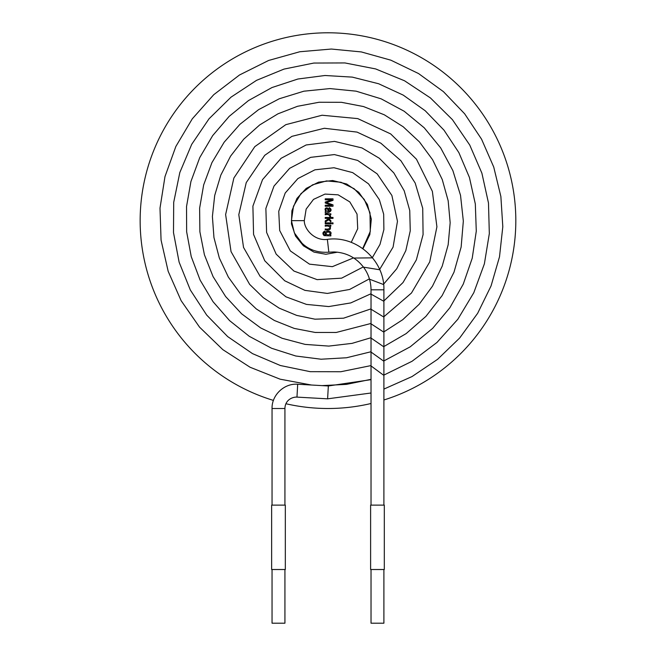 <?xml version="1.0" encoding="UTF-8"?>
<svg xmlns="http://www.w3.org/2000/svg" width="656" height="656" viewBox="0 0 656 656"><rect width="100%" height="100%" fill="white"/><g stroke="black" fill="none" stroke-linecap="round" stroke-linejoin="round"><path stroke-width="0.98" d="M383.899 399.988A187.862 187.862 0 0 0 346.393 33.694A187.862 187.862 0 0 0 273.437 400.414M285.967 403.752A187.862 187.862 0 0 0 371.025 403.506M331.854 199.818L325.228 199.818L325.228 198.825L333.01 198.825L333.01 200.367L326.352 202.581L333.01 204.869L333.01 206.238L325.228 206.238L325.228 205.254L331.739 205.254L325.228 202.991L325.228 202.064L331.854 199.818M325.228 212.642L325.228 211.667L325.934 211.462C322.711 206.911 329.829 206.46 328.812 211.396C330.591 210.724 330.698 209.781 329.132 208.567L329.255 207.632C333.92 210.404 328.508 213.528 325.228 212.642M329.804 216.537C329.41 214.742 327.885 214.151 325.228 214.758L325.228 213.815L330.87 213.815L330.87 214.668L330.009 214.668L330.69 216.874L329.804 216.537M327.459 218.391L325.228 218.391L325.228 217.448L333.01 217.448L333.01 218.391L328.574 218.391L330.87 220.654L330.87 221.892L328.771 219.744L325.228 222.113L325.228 220.933L328.115 219.063L327.459 218.391M333.01 223.819L331.92 223.819L331.92 222.868L333.01 222.868L333.01 223.819M330.87 223.819L325.228 223.819L325.228 222.868L330.87 222.868L330.87 223.819M325.228 228.911C327.434 229.395 329.082 229.001 330.173 227.73C329.238 226.189 327.59 225.689 325.228 226.23L325.228 225.279L330.87 225.279L330.87 226.14L330.066 226.14C331.296 229.379 329.681 230.625 325.228 229.854L325.228 228.911M330.87 235.061L330.87 235.914L324.13 235.643C322.342 233.782 322.555 232.281 324.769 231.142L324.638 232.068C323.195 233.807 323.638 234.774 325.958 234.963C322.129 229.666 334.355 230.092 330.173 235.061L330.87 235.061M326.106 208.764C325.565 210.494 326.221 211.363 328.066 211.388C328.066 209.494 327.41 208.616 326.106 208.764M328.148 231.929C325.433 232.954 325.425 233.987 328.115 235.045C330.772 233.995 330.78 232.954 328.148 231.929M371.025 505.12L371.025 289.804C370.96 281.686 368.582 274.315 363.9 267.689C356.38 257.742 346.393 252.494 333.937 251.945L328.836 252.183L327.369 239.383C314.24 241.129 304.081 228.928 304.302 220.646L306.147 209.1L313.511 199.391L325.015 194.078L338.16 194.832L349.82 201.925L357.036 214.094L357.717 228.714L351.231 242.384M371.025 289.804L383.899 289.804C384.785 260.539 356.347 235.168 327.369 239.383M328.836 252.183C317.898 252.913 308.943 249.903 301.973 243.171L294.364 232.888L291.42 220.646L304.302 220.646M371.025 393.001L327.606 398.832L328.344 385.974L297.685 384.244C284.253 383.12 271.666 395.035 272.043 408.508L272.043 505.12M337.479 252.183L325.876 254.274L314.003 252.117L303.425 245.836L295.52 236.053L291.453 223.868L291.895 210.781L296.963 198.415L306.221 188.395L318.603 182.13L332.666 180.523L346.671 184.008L358.783 192.282L367.417 204.475L371.321 219.186L369.828 234.577L362.957 248.731M353.805 258.062L372.575 257.849M363.506 267.164L379.783 269.764M369.508 279.194L383.637 284.573M371.025 294.109L383.899 301.317M371.025 309.222L383.899 317.11M371.025 323.802L383.899 332.215M371.025 338.045L383.899 346.893M371.025 352.059L383.899 361.267M371.025 365.925L383.899 375.421M371.025 379.66L328.344 385.974M370.615 505.12L384.309 505.12L384.309 569.523L370.615 569.523L370.615 505.12M371.025 569.523L371.025 623.2L383.899 623.2L383.899 569.523M271.641 505.12L285.327 505.12L285.327 569.523L271.641 569.523L271.641 505.12M284.925 569.523L284.925 623.2L272.043 623.2L272.043 569.523M327.606 398.832L296.971 397.11L297.685 384.244M284.925 505.12L284.925 408.508L272.043 408.508M383.899 505.12L383.899 289.804M383.899 389.09L412.034 376.56L437.577 359.34L459.667 338.02L477.658 313.297L491.049 285.959L499.503 256.816L502.808 226.714L500.872 196.505L493.738 167.042L481.561 139.187L464.645 113.783L443.431 91.651L418.561 73.562L390.845 60.172L361.341 51.931L331.378 49.044L299.792 51.75L268.624 60.467L239.514 74.981L213.741 94.702L192.282 118.834L175.857 146.468L164.984 176.587L159.998 208.149L161.064 240.08L168.166 271.289L181.122 300.669L199.547 327.139L222.827 349.64L250.084 367.245L280.128 379.184L311.428 385.015M291.42 220.646L293.494 206.222L300.981 193.618L312.584 184.82L326.557 180.908L341.03 182.27L354.15 188.731L364.269 199.457L369.992 212.79L370.279 231.404L362.711 248.542M353.535 257.882L332.362 266.664L309.501 264.155L290.354 250.928L279.686 230.51L278.743 211.314L285.196 193.036L297.89 178.588L314.921 169.814L333.994 167.739L352.666 172.618L368.533 183.86L379.357 199.678L383.678 214.217L383.883 229.592L379.996 244.409L372.37 257.595M363.326 266.918L341.62 278.16L317.127 279.636L293.904 271.043L276.176 254.143L266.607 232.404L265.869 208.444L273.995 186.099L289.64 168.33L310.657 157.35L334.347 154.578L357.651 160.425L377.159 173.865L391.886 195.48L397.47 221.277L393.083 247.107L379.635 269.436M369.41 278.874L349.615 289.46L327.36 293.429L304.884 290.354L284.704 280.776L264.737 260.735L253.569 234.463L252.904 206.132L262.531 179.637L281.047 158.342L306.131 144.976L334.511 141.393L361.964 147.928L379.373 158.293L393.854 172.946L404.194 190.765L409.738 210.478L410.254 230.83L405.818 250.617L396.757 268.73L383.588 284.179M371.025 293.74L350.788 302.916L328.722 306.565L306.459 304.4L285.975 296.824L260.104 276.332L243.532 247.427L238.8 214.668L246.246 182.606L264.721 155.333L291.904 136.358L324.326 128.273L357.061 132.102L380.849 143.188L400.865 160.687L415.182 183.032L422.726 208.305L423.087 234.569L416.339 259.915L402.981 282.58L383.899 300.924M371.025 308.869L343.547 318.193L315.028 319.193L296.701 315.405L279.161 308.131L263.253 297.635L249.633 284.36L231.043 251.617L225.623 214.561L233.872 178.022L254.799 146.649L285.795 124.673L322.071 115.235L357.75 118.605L390.681 133.922L416.47 159.211L432.37 191.355L436.912 226.812L429.729 261.908L411.46 293.027L383.899 316.733M371.025 323.457L336.225 332.469L315.192 332.453L294.216 328.41L274.306 320.456L256.291 308.927L240.809 294.298L228.362 277.111L219.325 257.997L213.954 237.57L212.396 216.505L214.701 195.455L220.818 175.103L230.584 156.136L243.704 139.203L259.702 124.927L277.939 113.832L297.512 106.297L319.078 102.254L341.432 102.303L363.49 106.543L384.334 114.816L403.194 126.764L419.438 141.917L432.591 159.711L442.251 179.539L448.171 200.769L450.164 222.737L448.171 244.754L442.218 266.139L432.46 286.205L419.159 304.269L402.768 319.677L383.899 331.862M371.025 337.717L352.042 343.375L328.804 346.089L305.122 344.4L282.096 338.266L260.678 327.934L241.638 313.83L225.607 296.512L213.069 276.602L204.41 254.766L199.875 231.716L199.621 208.173L203.663 184.91L211.921 162.663L224.155 142.213L239.94 124.304L258.62 109.634L279.259 98.777L303.859 91.2L329.935 88.576L356.101 91.168L381.185 98.851L404.178 111.241L424.227 127.797L440.643 147.838L452.878 170.617L460.528 195.324L463.333 221.097L461.143 247.025L454.001 272.183L442.119 295.61L425.924 316.372L406.154 333.601L383.899 346.54M371.025 351.747L346.516 357.766L321.071 359.217L295.782 356.003L271.576 348.254L249.272 336.307L229.559 320.595L213.011 301.662L200.113 280.104L191.232 256.586L186.648 231.806L186.534 206.525L190.929 181.515L199.736 157.612L212.667 135.62L229.198 116.358L248.501 100.557L271.978 87.551L297.881 79.023L325.023 75.497L352.28 77.113L378.651 83.755L403.235 95.12L425.236 110.766L443.981 130.142L458.872 152.618L469.442 177.489L475.321 203.967L476.281 231.183L472.222 258.218L463.275 284.089L449.844 307.787L432.673 328.336L410.197 346.835L383.899 360.915M371.025 365.589L340.858 371.731L310.198 371.673L280.366 365.515L252.519 353.633L227.673 336.594L206.706 315.11L190.33 289.993L179.121 262.162L173.496 232.601L173.701 202.36L179.818 172.544L191.716 144.32L209.01 118.826L231.002 97.17L256.545 80.344L283.999 69.101L313.814 63.058L344.925 62.935L375.626 68.921L404.522 80.77L430.426 97.933L452.41 119.646L469.745 145.042L481.889 173.159L488.482 203.016L489.327 233.585L484.382 263.843L473.78 292.748L457.822 319.275L437.003 342.424L412.042 361.284L383.899 375.084M371.025 379.34L346.45 384.375L322.047 385.613M296.971 397.11C292.756 396.823 285.106 399.742 284.925 408.508"/></g></svg>
